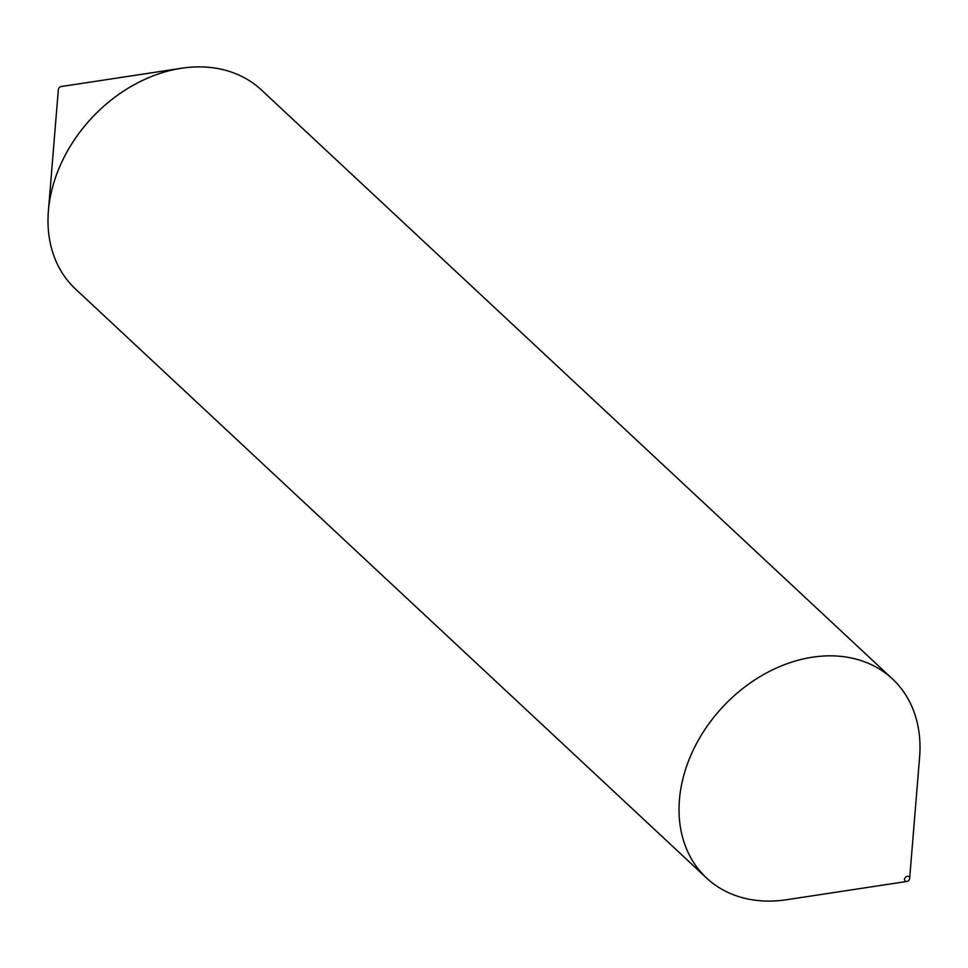 <?xml version="1.0" encoding="UTF-8"?>
<svg xmlns="http://www.w3.org/2000/svg" width="968" height="968" viewBox="0 0 968 968"><rect width="100%" height="100%" fill="white"/><g stroke="black" fill="none" stroke-linecap="round" stroke-linejoin="round"><path stroke-width="1.45" d="M906.096 881.461A2.904 2.239 -47 0 1 904.717 878.508A2.904 2.239 -47 0 1 908.081 876.282A2.904 2.239 -47 0 1 909.654 878.424A2.904 2.239 -47 0 1 906.81 881.461A2.904 2.239 -47 0 1 906.096 881.461M906.81 881.461L786.5 899.744A136.185 104.931 -47 0 1 752.898 899.901A136.185 104.931 -47 0 1 706.592 878.036A136.185 104.931 -47 0 1 702.78 732.788A136.185 104.931 -47 0 1 846.129 657.042A136.185 104.931 -47 0 1 892.435 678.907A136.185 104.931 -47 0 1 919.6 757.133L909.654 878.424M706.592 878.036L75.564 289.093A136.185 104.931 -47 0 1 48.4 210.867A136.185 104.931 -47 0 1 181.5 68.256A136.185 104.931 -47 0 1 215.102 68.099A136.185 104.931 -47 0 1 261.408 89.963L892.435 678.907M48.4 210.867L58.346 89.576A2.904 2.239 -47 0 1 61.19 86.539L181.5 68.256"/></g></svg>
